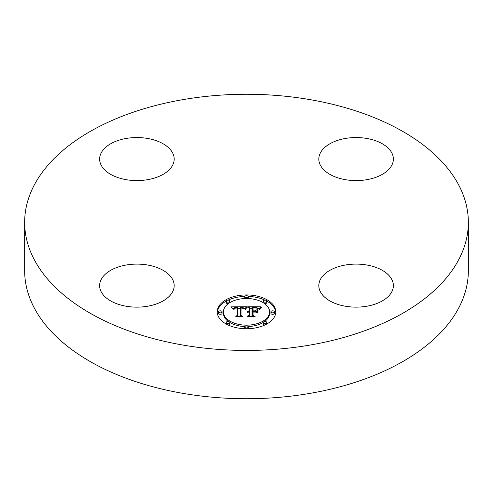 <?xml version="1.0" encoding="UTF-8"?>
<svg xmlns="http://www.w3.org/2000/svg" width="493" height="493" viewBox="0 0 493 493"><rect width="100%" height="100%" fill="white"/><g stroke="black" fill="none" stroke-linecap="round" stroke-linejoin="round"><path stroke-width="0.74" d="M172.661 279.568A37.271 21.519 180 0 1 174.171 285.626A37.271 21.519 180 0 1 142.2 306.923A37.271 21.519 180 0 1 101.133 291.683A37.271 21.519 180 0 1 99.629 285.626A37.271 21.519 180 0 1 131.6 264.328A37.271 21.519 180 0 1 172.661 279.568M468.35 222.349L468.35 270.651A221.85 128.081 180 0 1 308.957 393.556A221.85 128.081 180 0 1 24.65 270.651L24.65 222.349A221.85 128.081 180 0 1 184.043 99.444A221.85 128.081 180 0 1 468.35 222.349A221.85 128.081 180 0 1 308.957 345.248A221.85 128.081 180 0 1 24.65 222.349M345.605 264.975A37.271 21.519 180 0 1 393.371 285.626A37.271 21.519 180 0 1 366.595 306.27A37.271 21.519 180 0 1 318.829 285.626A37.271 21.519 180 0 1 345.605 264.975M320.339 165.13A37.271 21.519 180 0 1 318.829 159.073A37.271 21.519 180 0 1 350.8 137.769A37.271 21.519 180 0 1 391.867 153.015A37.271 21.519 180 0 1 393.371 159.073A37.271 21.519 180 0 1 361.4 180.37A37.271 21.519 180 0 1 320.339 165.13M147.395 179.717A37.271 21.519 180 0 1 99.629 159.073A37.271 21.519 180 0 1 126.405 138.422A37.271 21.519 180 0 1 174.171 159.073A37.271 21.519 180 0 1 147.395 179.717M217.216 311.835A29.284 16.91 180 0 1 246.5 294.931A29.284 16.91 180 0 1 275.784 311.835A29.284 16.91 180 0 1 246.5 328.745A29.284 16.91 180 0 1 217.216 311.835M275.76 312.562A29.284 16.91 0 0 0 266.781 301.087M264.889 300.126A29.284 16.91 0 0 0 248.189 296.404M244.811 296.404A29.284 16.91 0 0 0 228.111 300.126M226.219 301.087A29.284 16.91 0 0 0 217.24 312.562M223.428 311.835A23.072 13.323 180 0 1 246.5 298.518A23.072 13.323 180 0 1 269.572 311.835A23.072 13.323 180 0 1 246.5 325.158A23.072 13.323 180 0 1 223.428 311.835L223.428 313.283A23.072 13.323 0 0 0 228.37 321.522M229.763 322.453A23.072 13.323 0 0 0 244.848 326.569M248.152 326.569A23.072 13.323 0 0 0 263.237 322.453M264.63 321.522A23.072 13.323 0 0 0 269.572 313.283L269.572 311.835M244.725 296.724A1.775 1.023 180 0 1 246.5 295.695A1.775 1.023 180 0 1 248.275 296.724A1.775 1.023 180 0 1 246.5 297.747A1.775 1.023 180 0 1 244.725 296.724L244.725 298.173A1.775 1.023 0 0 0 244.848 298.548M248.152 298.548A1.775 1.023 0 0 0 248.275 298.173L248.275 296.724M270.904 313.283A1.775 1.023 0 0 0 272.678 314.312A1.775 1.023 0 0 0 274.453 313.283L274.453 311.835A1.775 1.023 180 0 1 272.678 312.858A1.775 1.023 180 0 1 270.904 311.835L270.904 313.283M263.237 301.149A1.775 1.023 180 0 1 265.012 300.126A1.775 1.023 180 0 1 266.787 301.149A1.775 1.023 180 0 1 265.012 302.172A1.775 1.023 180 0 1 263.237 301.149L263.237 302.597A1.775 1.023 0 0 0 263.237 302.671M264.63 303.602A1.775 1.023 0 0 0 266.787 302.597L266.787 301.149M244.725 326.951A1.775 1.023 180 0 1 246.5 325.922A1.775 1.023 180 0 1 248.275 326.951A1.775 1.023 180 0 1 246.5 327.974A1.775 1.023 180 0 1 244.725 326.951L244.725 328.4A1.775 1.023 0 0 0 244.811 328.714M248.189 328.714A1.775 1.023 0 0 0 248.275 328.4L248.275 326.951M263.237 322.521A1.775 1.023 180 0 1 265.012 321.498A1.775 1.023 180 0 1 266.787 322.521A1.775 1.023 180 0 1 265.012 323.55A1.775 1.023 180 0 1 263.237 322.521L263.237 323.975A1.775 1.023 0 0 0 264.889 324.992M266.781 324.03A1.775 1.023 0 0 0 266.787 323.975L266.787 322.521M218.547 311.835L218.547 313.283A1.775 1.023 0 0 0 220.322 314.312A1.775 1.023 0 0 0 222.096 313.283L222.096 311.835A1.775 1.023 180 0 1 220.322 312.858A1.775 1.023 180 0 1 218.547 311.835A1.775 1.023 180 0 1 220.322 310.812A1.775 1.023 180 0 1 222.096 311.835M226.213 301.149A1.775 1.023 180 0 1 227.988 300.126A1.775 1.023 180 0 1 229.763 301.149A1.775 1.023 180 0 1 227.988 302.172A1.775 1.023 180 0 1 226.213 301.149L226.213 302.597A1.775 1.023 0 0 0 228.37 303.602M229.763 302.671A1.775 1.023 0 0 0 229.763 302.597L229.763 301.149M226.213 322.521A1.775 1.023 180 0 1 227.988 321.498A1.775 1.023 180 0 1 229.763 322.521A1.775 1.023 180 0 1 227.988 323.55A1.775 1.023 180 0 1 226.213 322.521L226.213 323.975A1.775 1.023 0 0 0 226.219 324.03M228.111 324.992A1.775 1.023 0 0 0 229.763 323.975L229.763 322.521M246.506 306.775L244.651 309.019L243.104 307.62L240.159 307.441L240.011 315.452L241.521 316.26L235.672 316.26L237.46 315.391L237.46 308.039L235.081 308.18L234.021 309.388L233.719 309.216L234.594 308.119L237.318 307.848L237.46 307.49L233.996 307.755L233.035 309.142L231.18 306.849L246.506 306.775M247.313 307.244L245.126 309.333L246.457 307.583L247.313 307.244M243.899 308.396L241.046 308.045L241.034 315.477L243.067 316.863L236.233 316.666L242.365 316.666L240.646 315.532L240.646 307.835L242.987 307.922L243.899 308.396M247.683 306.775L260.97 306.775L258.868 308.994L256.828 307.589L251.972 307.392L251.972 310.849L252.755 310.849L252.755 307.798L256.588 307.891L258.079 308.55L256.391 308.039L253.075 307.996L253.075 310.849L255.004 310.849L257.056 309.598L257.056 312.698L254.906 311.471L251.972 311.471L251.972 315.193L253.612 316.155L247.326 316.155L249.415 315.193L249.415 312.014L247.443 312.291L249.415 311.816L249.415 311.471L246.882 311.896L247.8 311.157L249.415 310.849L249.415 307.731L247.683 306.775M261.943 307.231L259.373 309.388L260.446 308.008L261.943 307.231M257.987 309.857L257.987 313.049L257.654 312.938L257.654 309.746L257.987 309.857M255.694 312.087L253.075 312.087L253.075 315.255L255.325 316.863L247.597 316.666L254.61 316.666L252.755 315.341L252.755 311.89L255.694 312.087M257.056 312.698L257.056 311.052L255.657 311.903M253.075 309.24L252.755 309.247M259.417 308.23L258.104 308.23M251.972 308.23L249.415 308.23M249.415 310.849L249.415 311.471M249.039 310.873L249.039 311.453M248.688 310.917L248.688 311.471M248.361 310.978L248.361 311.502M248.071 311.058L248.071 311.558M247.8 311.157L247.8 311.631M247.56 311.268L247.56 311.718M247.35 311.397L247.35 311.804M247.166 311.551L247.166 311.903M249.415 315.193L249.415 316.155M251.972 315.193L251.972 316.155M255.004 310.849L255.004 311.527M253.075 310.849L253.075 311.471M252.755 310.849L252.755 311.471M251.972 310.849L251.972 311.471M245.15 308.236L244.053 308.236M240.146 308.261L237.46 308.273M233.318 308.291L232.351 308.298M237.46 309.493L237.46 315.391M237.46 307.49L237.46 308.039M234.335 308.254L234.335 308.612M234.224 308.341L234.224 308.76M234.126 308.433L234.126 308.969M234.033 308.538L234.033 309.308M233.947 308.655L233.947 309.388M233.879 308.778L233.879 309.388M233.818 308.914L233.818 309.388M233.762 309.062L233.762 309.388M240.011 315.452L240.011 316.26M257.987 313.049L257.987 311.311L257.654 311.2L257.654 312.938M257.654 309.746L257.654 311.2M246.993 307.139L246.993 307.509M246.82 307.268L246.82 307.669M246.642 307.416L246.642 307.854M246.457 307.583L246.457 308.051M246.278 307.768L246.278 308.267M246.093 307.971L246.093 308.495M245.915 308.193L245.915 308.741M245.73 308.433L245.73 309M245.539 308.692L245.539 309.277M245.354 308.969L245.354 309.382M261.358 307.33L261.358 307.65M261.025 307.552L261.025 307.903M260.723 307.78L260.723 308.162M260.446 308.008L260.446 308.415M260.199 308.236L260.199 308.68M259.977 308.464L259.977 308.945M259.786 308.692L259.786 309.222M259.62 308.926L259.62 309.481M241.04 309.277L240.646 309.284L240.646 315.532M253.075 313.338L252.755 313.338L252.755 315.341M253.075 315.255L253.075 315.569M270.904 311.835A1.775 1.023 180 0 1 272.678 310.812A1.775 1.023 180 0 1 274.453 311.835"/></g></svg>
